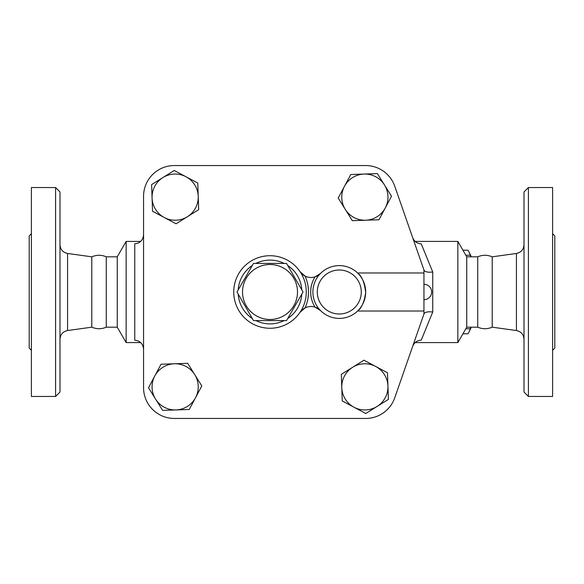 <?xml version="1.0" encoding="UTF-8"?>
<svg xmlns="http://www.w3.org/2000/svg" width="584" height="584" viewBox="0 0 584 584"><rect width="100%" height="100%" fill="white"/><g stroke="black" fill="none" stroke-linecap="round" stroke-linejoin="round"><path stroke-width="0.88" d="M253.5 263.413L286.518 263.413L303.023 292L286.518 320.587L253.5 320.587L236.994 292L253.5 263.413M242.521 292A27.492 27.492 0 0 0 283.751 315.805A27.492 27.492 0 0 0 283.751 268.195A27.492 27.492 0 0 0 242.521 292M31.397 350.276L29.2 348.079L29.2 235.921L31.397 233.724M55.59 396.463L31.397 396.463L31.397 187.537L55.59 187.537L59.991 191.939L59.991 392.061L55.59 396.463L55.59 187.537M140.678 342.582L126.144 342.582L126.144 241.418L117.253 256.814L117.253 327.186L106.259 327.186C101.441 329.208 96.615 329.208 91.79 327.186L91.79 256.814L67.576 253.463L67.576 330.537C62.89 331.559 60.356 334.464 59.991 339.246M106.259 327.186L106.259 256.814C101.441 254.792 96.615 254.792 91.79 256.814M552.603 350.276L554.8 348.079L554.8 235.921L552.603 233.724M528.41 396.463L552.603 396.463L552.603 187.537L528.41 187.537L528.41 396.463L524.009 392.061L524.009 191.939L528.41 187.537M423.947 311.017L423.947 313.995L394.748 397.799A30.791 30.791 0 0 1 365.672 418.451L174.346 418.451A30.791 30.791 0 0 1 143.554 387.666L143.554 196.333A30.791 30.791 0 0 1 174.346 165.549L365.672 165.549A30.791 30.791 0 0 1 394.748 186.201L423.947 270.005L423.947 311.017L357.583 311.017C361.554 308.235 364.248 302.118 365.664 292.664C364.591 282.576 361.897 276.013 357.583 272.983L423.947 272.983M492.21 256.814C487.392 254.792 482.566 254.792 477.741 256.814L477.741 327.186C482.566 329.208 487.392 329.208 492.21 327.186L492.21 256.814L516.424 253.463L516.424 330.537C521.111 331.559 523.644 334.464 524.009 339.246M470.916 256.814L470.281 255.223A45.632 11.811 -90 0 0 468.769 251.58A45.632 11.811 -90 0 0 468.039 250.215L462.937 250.215M468.769 251.58L470.456 254.989A41.785 10.811 90 0 1 471.273 256.814M471.273 327.186A41.785 10.811 90 0 1 470.456 329.011L468.769 332.42A45.632 11.811 -90 0 0 470.281 328.777L470.916 327.186M462.937 333.785L468.039 333.785A45.632 11.811 -90 0 0 468.769 332.42M465.828 328.777L470.281 328.777M465.828 255.223L470.281 255.223M186.004 176.762L197.772 183.026L198.232 196.348A23.09 23.09 0 0 0 162.929 177.551L174.236 170.492L186.004 176.762M198.684 209.678L187.376 216.73A23.09 23.09 0 0 0 198.232 196.348L198.684 209.678M176.061 223.789L164.301 217.525A23.09 23.09 0 0 0 187.376 216.73L176.061 223.789M152.074 197.932L151.614 184.61L162.929 177.551A23.09 23.09 0 0 0 164.301 217.525L152.533 211.255L152.074 197.932M385.25 207.999L378.979 219.767L365.657 220.219A23.09 23.09 0 0 0 384.454 184.916L391.514 196.231L385.25 207.999M352.334 220.679L345.275 209.364A23.09 23.09 0 0 0 365.657 220.219L352.334 220.679M338.216 198.056L344.487 186.289A23.09 23.09 0 0 0 345.275 209.364L338.216 198.056M364.073 174.061L377.395 173.609L384.454 184.916A23.09 23.09 0 0 0 344.487 186.289L350.75 174.521L364.073 174.061M354.013 407.238L342.246 400.974L341.786 387.652A23.09 23.09 0 0 0 377.089 406.449L365.781 413.509L354.013 407.238M341.333 374.322L352.641 367.27A23.09 23.09 0 0 0 341.786 387.652L341.333 374.322M363.949 360.211L375.716 366.475A23.09 23.09 0 0 0 352.641 367.27L363.949 360.211M387.944 386.068L388.404 399.39L377.089 406.449A23.09 23.09 0 0 0 375.716 366.475L387.484 372.745L387.944 386.068M154.767 376.001L161.038 364.233L174.361 363.781A23.09 23.09 0 0 0 155.563 399.084L148.504 387.769L154.767 376.001M187.683 363.321L194.742 374.636A23.09 23.09 0 0 0 174.361 363.781L187.683 363.321M201.801 385.944L195.531 397.711A23.09 23.09 0 0 0 194.742 374.636L201.801 385.944M175.945 409.939L162.622 410.391L155.563 399.084A23.09 23.09 0 0 0 195.531 397.711L189.267 409.479L175.945 409.939M320.433 273.531L315.031 276.867A13.198 13.198 0 0 0 320.433 273.531A26.389 26.389 0 0 0 320.433 310.469A26.389 26.389 0 0 0 357.882 310.724A26.389 26.389 0 0 0 357.882 273.276A26.389 26.389 0 0 0 320.433 273.531A26.389 26.389 0 0 1 357.882 273.276A26.389 26.389 0 0 1 357.882 310.724A26.389 26.389 0 0 1 320.433 310.469A13.198 13.198 0 0 0 315.031 307.133L320.433 310.469M305.038 276.064A13.198 13.198 0 0 0 315.031 276.867A28.587 28.587 0 0 0 315.031 307.133A13.198 13.198 0 0 0 300.074 312.316L305.038 307.936A38.486 38.486 0 0 0 305.038 276.064L300.074 271.684A36.288 36.288 0 0 0 246.039 264.764A36.288 36.288 0 0 0 246.039 319.236A36.288 36.288 0 0 0 300.074 271.684A13.198 13.198 0 0 0 305.038 276.064M423.947 270.005L424.028 270.224C425.042 271.947 427.948 272.538 432.744 271.998L421.217 243.82C417.056 243.55 414.195 241.455 412.64 237.549M143.554 387.666L143.554 196.333M174.346 165.549L365.672 165.549M423.947 313.995L394.748 397.799M365.672 418.451L174.346 418.451M424.028 313.776C425.042 312.053 427.948 311.462 432.744 312.002L432.744 271.998M412.64 346.451C414.187 342.545 417.049 340.457 421.217 340.18L432.744 312.002M477.741 327.186L466.747 327.186L457.856 342.582L457.856 241.418L415.18 241.418M143.554 234.651C143.102 240.133 140.175 243.185 134.758 243.82L134.758 340.18C140.175 340.815 143.102 343.866 143.554 349.349M466.747 327.186L466.747 256.814L457.856 241.418M361.277 292A21.995 21.995 0 0 1 330.967 312.36A21.995 21.995 0 0 1 323.572 276.612A21.995 21.995 0 0 1 361.277 292M301.833 294.066A31.886 31.886 0 0 1 287.708 318.528M284.131 320.587A31.886 31.886 0 0 1 255.887 320.587M252.31 318.528A31.886 31.886 0 0 1 238.184 294.066M238.184 289.934A31.886 31.886 0 0 1 252.31 265.472M255.887 263.413A31.886 31.886 0 0 1 284.131 263.413M287.708 265.472A31.886 31.886 0 0 1 301.833 289.934M67.576 253.463C62.89 252.441 60.356 249.536 59.991 244.754M91.79 327.186L67.576 330.537M516.424 253.463C521.111 252.441 523.644 249.536 524.009 244.754M492.21 327.186L516.424 330.537M423.947 299.694A7.694 7.694 0 0 0 431.649 292A7.694 7.694 0 0 0 423.947 284.306M457.856 342.582L415.18 342.582M140.678 241.418L126.144 241.418M117.253 327.186L126.144 342.582M117.253 256.814L106.259 256.814M477.741 256.814L466.747 256.814"/></g></svg>

